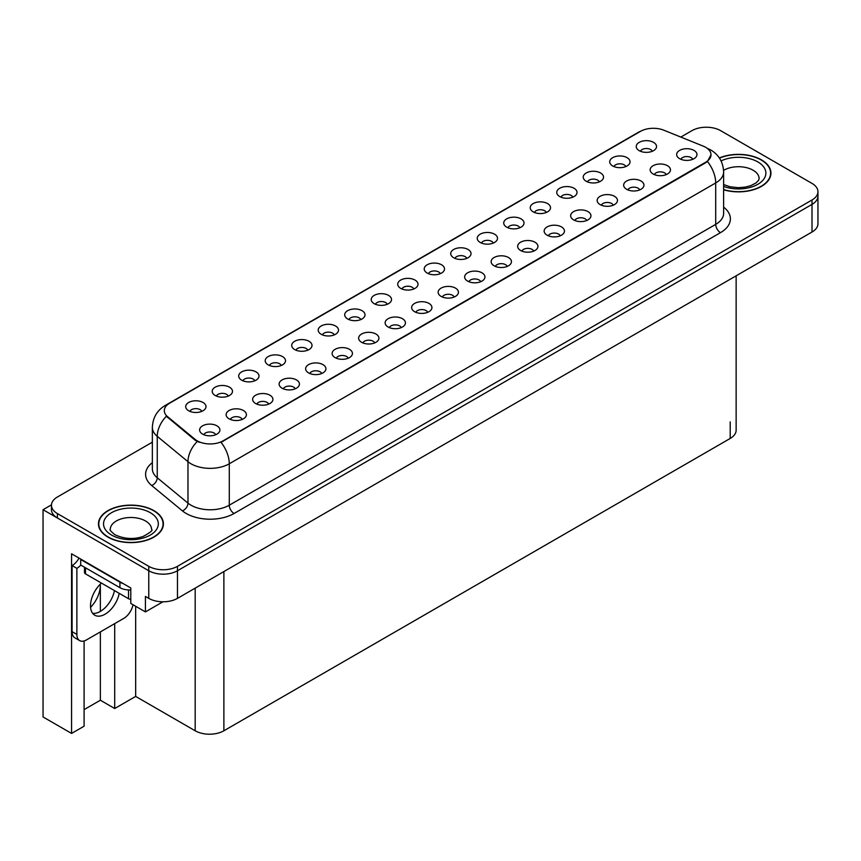 <?xml version="1.0" encoding="UTF-8"?>
<svg xmlns="http://www.w3.org/2000/svg" width="861" height="861" viewBox="0 0 861 861"><rect width="100%" height="100%" fill="white"/><g stroke="black" fill="none" stroke-linecap="round" stroke-linejoin="round"><path stroke-width="1.29" d="M307.797 350.179A6.092 3.519 0 0 0 306.161 348.468A6.092 3.519 0 0 0 300.166 347.575A6.092 3.519 0 0 0 295.915 350.179M309.034 341.279A10.149 5.855 0 0 0 296.023 340.633A10.149 5.855 0 0 0 292.665 347.909A10.149 5.855 0 0 0 294.677 349.566A10.149 5.855 0 0 0 311.047 347.909A10.149 5.855 0 0 0 309.034 341.279M652.326 151.267A6.092 3.519 0 0 0 650.69 149.556A6.092 3.519 0 0 0 644.695 148.662A6.092 3.519 0 0 0 640.444 151.267M653.564 142.366A10.149 5.855 0 0 0 640.562 141.721A10.149 5.855 0 0 0 637.194 148.996A10.149 5.855 0 0 0 639.217 150.653A10.149 5.855 0 0 0 655.576 148.996A10.149 5.855 0 0 0 653.564 142.366M639.745 189.904A6.092 3.519 0 0 0 638.109 188.193A6.092 3.519 0 0 0 632.114 187.3A6.092 3.519 0 0 0 627.863 189.904M640.982 181.004A10.149 5.855 0 0 0 627.981 180.358A10.149 5.855 0 0 0 624.612 187.633A10.149 5.855 0 0 0 626.636 189.291A10.149 5.855 0 0 0 642.995 187.633A10.149 5.855 0 0 0 640.982 181.004M334.294 334.875A6.092 3.519 0 0 0 332.669 333.164A6.092 3.519 0 0 0 326.663 332.271A6.092 3.519 0 0 0 322.423 334.875M335.532 325.985A10.149 5.855 0 0 0 322.531 325.329A10.149 5.855 0 0 0 319.173 332.615A10.149 5.855 0 0 0 321.185 334.272A10.149 5.855 0 0 0 337.544 332.615A10.149 5.855 0 0 0 335.532 325.985M560.242 235.806A6.092 3.519 0 0 0 558.606 234.095A6.092 3.519 0 0 0 552.611 233.202A6.092 3.519 0 0 0 548.36 235.806M561.48 226.917A10.149 5.855 0 0 0 548.468 226.26A10.149 5.855 0 0 0 545.11 233.535A10.149 5.855 0 0 0 547.122 235.193A10.149 5.855 0 0 0 563.492 233.535A10.149 5.855 0 0 0 561.48 226.917M493.31 243.071A6.092 3.519 0 0 0 491.674 241.36A6.092 3.519 0 0 0 485.679 240.467A6.092 3.519 0 0 0 481.439 243.071M494.548 234.181A10.149 5.855 0 0 0 481.547 233.525A10.149 5.855 0 0 0 478.189 240.8A10.149 5.855 0 0 0 480.201 242.458A10.149 5.855 0 0 0 496.56 240.8A10.149 5.855 0 0 0 494.548 234.181M401.226 327.61A6.092 3.519 0 0 0 399.59 325.899A6.092 3.519 0 0 0 393.595 325.006A6.092 3.519 0 0 0 389.344 327.61M402.464 318.721A10.149 5.855 0 0 0 389.452 318.064A10.149 5.855 0 0 0 386.094 325.35A10.149 5.855 0 0 0 388.107 327.008A10.149 5.855 0 0 0 404.476 325.35A10.149 5.855 0 0 0 402.464 318.721M572.823 197.169A6.092 3.519 0 0 0 571.187 195.458A6.092 3.519 0 0 0 565.193 194.564A6.092 3.519 0 0 0 560.942 197.169M574.061 188.268A10.149 5.855 0 0 0 561.049 187.623A10.149 5.855 0 0 0 557.691 194.898A10.149 5.855 0 0 0 559.704 196.556A10.149 5.855 0 0 0 576.074 194.898A10.149 5.855 0 0 0 574.061 188.268M480.729 281.708A6.092 3.519 0 0 0 479.093 279.997A6.092 3.519 0 0 0 473.098 279.104A6.092 3.519 0 0 0 468.858 281.708M481.966 272.819A10.149 5.855 0 0 0 468.965 272.162A10.149 5.855 0 0 0 465.607 279.448A10.149 5.855 0 0 0 467.62 281.106A10.149 5.855 0 0 0 483.979 279.448A10.149 5.855 0 0 0 481.966 272.819M519.818 227.767A6.092 3.519 0 0 0 518.182 226.056A6.092 3.519 0 0 0 512.187 225.162A6.092 3.519 0 0 0 507.936 227.767M521.056 218.877A10.149 5.855 0 0 0 508.044 218.22A10.149 5.855 0 0 0 504.686 225.507A10.149 5.855 0 0 0 506.698 227.164A10.149 5.855 0 0 0 523.068 225.507A10.149 5.855 0 0 0 521.056 218.877M427.723 312.306A6.092 3.519 0 0 0 426.087 310.595A6.092 3.519 0 0 0 420.093 309.712A6.092 3.519 0 0 0 415.852 312.306M428.961 303.416A10.149 5.855 0 0 0 415.96 302.76A10.149 5.855 0 0 0 412.602 310.046A10.149 5.855 0 0 0 414.615 311.704A10.149 5.855 0 0 0 430.974 310.046A10.149 5.855 0 0 0 428.961 303.416M599.321 181.865A6.092 3.519 0 0 0 597.685 180.153A6.092 3.519 0 0 0 591.69 179.26A6.092 3.519 0 0 0 587.439 181.865M600.558 172.975A10.149 5.855 0 0 0 587.557 172.318A10.149 5.855 0 0 0 584.199 179.605A10.149 5.855 0 0 0 586.212 181.262A10.149 5.855 0 0 0 602.571 179.605A10.149 5.855 0 0 0 600.558 172.975M507.237 266.404A6.092 3.519 0 0 0 505.601 264.693A6.092 3.519 0 0 0 499.606 263.8A6.092 3.519 0 0 0 495.355 266.404M508.474 257.514A10.149 5.855 0 0 0 495.462 256.858A10.149 5.855 0 0 0 492.105 264.144A10.149 5.855 0 0 0 494.117 265.801A10.149 5.855 0 0 0 510.487 264.144A10.149 5.855 0 0 0 508.474 257.514M228.283 396.082A6.092 3.519 0 0 0 226.658 394.37A6.092 3.519 0 0 0 220.653 393.477A6.092 3.519 0 0 0 216.412 396.082M229.521 387.192A10.149 5.855 0 0 0 216.52 386.535A10.149 5.855 0 0 0 213.162 393.811A10.149 5.855 0 0 0 215.175 395.468A10.149 5.855 0 0 0 231.534 393.811A10.149 5.855 0 0 0 229.521 387.192M360.802 319.571A6.092 3.519 0 0 0 359.166 317.86A6.092 3.519 0 0 0 353.171 316.966A6.092 3.519 0 0 0 348.92 319.571M362.04 310.681A10.149 5.855 0 0 0 349.028 310.025A10.149 5.855 0 0 0 345.67 317.311A10.149 5.855 0 0 0 347.683 318.968A10.149 5.855 0 0 0 364.052 317.311A10.149 5.855 0 0 0 362.04 310.681M242.21 419.415A6.092 3.519 0 0 0 240.574 417.703A6.092 3.519 0 0 0 234.579 416.81A6.092 3.519 0 0 0 230.328 419.415M243.448 410.525A10.149 5.855 0 0 0 230.447 409.868A10.149 5.855 0 0 0 227.078 417.154A10.149 5.855 0 0 0 229.091 418.812A10.149 5.855 0 0 0 245.46 417.154A10.149 5.855 0 0 0 243.448 410.525M440.305 273.669A6.092 3.519 0 0 0 438.669 271.958A6.092 3.519 0 0 0 432.674 271.064A6.092 3.519 0 0 0 428.434 273.669M441.542 264.779A10.149 5.855 0 0 0 428.541 264.123A10.149 5.855 0 0 0 425.183 271.409A10.149 5.855 0 0 0 427.196 273.066A10.149 5.855 0 0 0 443.555 271.409A10.149 5.855 0 0 0 441.542 264.779M295.215 388.817A6.092 3.519 0 0 0 293.579 387.106A6.092 3.519 0 0 0 287.585 386.212A6.092 3.519 0 0 0 283.334 388.817M296.453 379.927A10.149 5.855 0 0 0 283.441 379.27A10.149 5.855 0 0 0 280.083 386.557A10.149 5.855 0 0 0 282.096 388.203A10.149 5.855 0 0 0 298.466 386.557A10.149 5.855 0 0 0 296.453 379.927M374.718 342.915A6.092 3.519 0 0 0 373.093 341.204A6.092 3.519 0 0 0 367.087 340.31A6.092 3.519 0 0 0 362.847 342.915M375.956 334.025A10.149 5.855 0 0 0 362.955 333.368A10.149 5.855 0 0 0 359.597 340.644A10.149 5.855 0 0 0 361.609 342.301A10.149 5.855 0 0 0 377.968 340.644A10.149 5.855 0 0 0 375.956 334.025M466.813 258.375A6.092 3.519 0 0 0 465.177 256.653A6.092 3.519 0 0 0 459.182 255.771A6.092 3.519 0 0 0 454.931 258.375M468.05 249.475A10.149 5.855 0 0 0 455.038 248.829A10.149 5.855 0 0 0 451.681 256.104A10.149 5.855 0 0 0 453.693 257.762A10.149 5.855 0 0 0 470.063 256.104A10.149 5.855 0 0 0 468.05 249.475M321.713 373.513A6.092 3.519 0 0 0 320.088 371.801A6.092 3.519 0 0 0 314.082 370.908A6.092 3.519 0 0 0 309.842 373.513M322.95 364.623A10.149 5.855 0 0 0 309.949 363.966A10.149 5.855 0 0 0 306.591 371.252A10.149 5.855 0 0 0 308.604 372.91A10.149 5.855 0 0 0 324.963 371.252A10.149 5.855 0 0 0 322.95 364.623M546.315 212.463A6.092 3.519 0 0 0 544.679 210.751A6.092 3.519 0 0 0 538.685 209.869A6.092 3.519 0 0 0 534.444 212.463M547.553 203.573A10.149 5.855 0 0 0 534.552 202.916A10.149 5.855 0 0 0 531.194 210.202A10.149 5.855 0 0 0 533.207 211.86A10.149 5.855 0 0 0 549.566 210.202A10.149 5.855 0 0 0 547.553 203.573M454.231 297.013A6.092 3.519 0 0 0 452.595 295.301A6.092 3.519 0 0 0 446.601 294.408A6.092 3.519 0 0 0 442.35 297.013M455.469 288.112A10.149 5.855 0 0 0 442.457 287.466A10.149 5.855 0 0 0 439.099 294.742A10.149 5.855 0 0 0 441.112 296.399A10.149 5.855 0 0 0 457.482 294.742A10.149 5.855 0 0 0 455.469 288.112M387.299 304.277A6.092 3.519 0 0 0 385.674 302.566A6.092 3.519 0 0 0 379.669 301.673A6.092 3.519 0 0 0 375.428 304.277M388.537 295.377A10.149 5.855 0 0 0 375.536 294.731A10.149 5.855 0 0 0 372.178 302.007A10.149 5.855 0 0 0 374.191 303.664A10.149 5.855 0 0 0 390.55 302.007A10.149 5.855 0 0 0 388.537 295.377M666.253 174.6A6.092 3.519 0 0 0 664.617 172.889A6.092 3.519 0 0 0 658.611 171.996A6.092 3.519 0 0 0 654.371 174.6M667.49 165.71A10.149 5.855 0 0 0 654.478 165.054A10.149 5.855 0 0 0 651.12 172.34A10.149 5.855 0 0 0 653.133 173.997A10.149 5.855 0 0 0 669.503 172.34A10.149 5.855 0 0 0 667.49 165.71M348.221 358.219A6.092 3.519 0 0 0 346.585 356.497A6.092 3.519 0 0 0 340.59 355.615A6.092 3.519 0 0 0 336.339 358.219M349.458 349.318A10.149 5.855 0 0 0 336.447 348.673A10.149 5.855 0 0 0 333.089 355.948A10.149 5.855 0 0 0 335.101 357.606A10.149 5.855 0 0 0 351.471 355.948A10.149 5.855 0 0 0 349.458 349.318M201.786 411.386A6.092 3.519 0 0 0 200.15 409.664A6.092 3.519 0 0 0 194.155 408.781A6.092 3.519 0 0 0 189.904 411.386M203.024 402.485A10.149 5.855 0 0 0 190.023 401.839A10.149 5.855 0 0 0 186.654 409.115A10.149 5.855 0 0 0 188.667 410.772A10.149 5.855 0 0 0 205.036 409.115A10.149 5.855 0 0 0 203.024 402.485M281.289 365.473A6.092 3.519 0 0 0 279.664 363.762A6.092 3.519 0 0 0 273.658 362.879A6.092 3.519 0 0 0 269.418 365.473M282.526 356.583A10.149 5.855 0 0 0 269.525 355.927A10.149 5.855 0 0 0 266.167 363.213A10.149 5.855 0 0 0 268.18 364.87A10.149 5.855 0 0 0 284.539 363.213A10.149 5.855 0 0 0 282.526 356.583M215.702 434.719A6.092 3.519 0 0 0 214.077 433.008A6.092 3.519 0 0 0 208.071 432.114A6.092 3.519 0 0 0 203.831 434.719M216.94 425.829A10.149 5.855 0 0 0 203.939 425.173A10.149 5.855 0 0 0 200.581 432.459A10.149 5.855 0 0 0 202.593 434.116A10.149 5.855 0 0 0 218.952 432.459A10.149 5.855 0 0 0 216.94 425.829M692.75 159.296A6.092 3.519 0 0 0 691.114 157.585A6.092 3.519 0 0 0 685.119 156.702A6.092 3.519 0 0 0 680.868 159.296M693.988 150.406A10.149 5.855 0 0 0 680.986 149.749A10.149 5.855 0 0 0 677.618 157.036A10.149 5.855 0 0 0 679.641 158.693A10.149 5.855 0 0 0 696 157.036A10.149 5.855 0 0 0 693.988 150.406M413.807 288.973A6.092 3.519 0 0 0 412.171 287.262A6.092 3.519 0 0 0 406.177 286.369A6.092 3.519 0 0 0 401.926 288.973M415.045 280.083A10.149 5.855 0 0 0 402.033 279.427A10.149 5.855 0 0 0 398.675 286.713A10.149 5.855 0 0 0 400.688 288.37A10.149 5.855 0 0 0 417.058 286.713A10.149 5.855 0 0 0 415.045 280.083M268.707 404.121A6.092 3.519 0 0 0 267.082 402.41A6.092 3.519 0 0 0 261.077 401.517A6.092 3.519 0 0 0 256.836 404.121M269.945 395.221A10.149 5.855 0 0 0 256.944 394.575A10.149 5.855 0 0 0 253.586 401.85A10.149 5.855 0 0 0 255.599 403.508A10.149 5.855 0 0 0 271.958 401.85A10.149 5.855 0 0 0 269.945 395.221M625.829 166.56A6.092 3.519 0 0 0 624.193 164.849A6.092 3.519 0 0 0 618.198 163.956A6.092 3.519 0 0 0 613.947 166.56M627.066 157.671A10.149 5.855 0 0 0 614.054 157.014A10.149 5.855 0 0 0 610.697 164.3A10.149 5.855 0 0 0 612.709 165.958A10.149 5.855 0 0 0 629.079 164.3A10.149 5.855 0 0 0 627.066 157.671M533.734 251.111A6.092 3.519 0 0 0 532.098 249.399A6.092 3.519 0 0 0 526.103 248.506A6.092 3.519 0 0 0 521.852 251.111M534.972 242.21A10.149 5.855 0 0 0 521.97 241.564A10.149 5.855 0 0 0 518.613 248.84A10.149 5.855 0 0 0 520.625 250.497A10.149 5.855 0 0 0 536.984 248.84A10.149 5.855 0 0 0 534.972 242.21M254.791 380.777A6.092 3.519 0 0 0 253.156 379.066A6.092 3.519 0 0 0 247.161 378.173A6.092 3.519 0 0 0 242.91 380.777M256.029 371.887A10.149 5.855 0 0 0 243.028 371.231A10.149 5.855 0 0 0 239.659 378.517A10.149 5.855 0 0 0 241.672 380.175A10.149 5.855 0 0 0 258.042 378.517A10.149 5.855 0 0 0 256.029 371.887M613.247 205.209A6.092 3.519 0 0 0 611.611 203.487A6.092 3.519 0 0 0 605.617 202.604A6.092 3.519 0 0 0 601.365 205.209M614.485 196.308A10.149 5.855 0 0 0 601.473 195.651A10.149 5.855 0 0 0 598.115 202.938A10.149 5.855 0 0 0 600.128 204.595A10.149 5.855 0 0 0 616.498 202.938A10.149 5.855 0 0 0 614.485 196.308M586.739 220.502A6.092 3.519 0 0 0 585.103 218.791A6.092 3.519 0 0 0 579.109 217.898A6.092 3.519 0 0 0 574.857 220.502M587.977 211.612A10.149 5.855 0 0 0 574.976 210.956A10.149 5.855 0 0 0 571.618 218.242A10.149 5.855 0 0 0 573.63 219.899A10.149 5.855 0 0 0 589.989 218.242A10.149 5.855 0 0 0 587.977 211.612M705.665 147.317A18.264 10.547 0 0 0 703.222 146.133L663.831 130.205A18.264 10.547 0 0 0 640.433 131.389L169.649 403.196A18.264 10.547 0 0 0 164.3 410.654A18.264 10.547 0 0 0 167.604 416.702L195.189 439.444A18.264 10.547 0 0 0 223.064 440.854L705.665 162.223A18.264 10.547 0 0 0 711.014 154.776A18.264 10.547 0 0 0 705.665 147.317M51.466 504.847L43.05 509.712L148.77 570.746A20.298 11.72 0 0 0 177.474 570.746L812.009 204.401A20.298 11.72 0 0 0 817.95 196.114A20.298 11.72 0 0 1 812.009 204.401L177.474 570.746A20.298 11.72 0 0 1 148.77 570.746L57.396 517.988A20.298 11.72 0 0 1 51.456 509.712L51.456 505.289A20.298 11.72 0 0 0 57.396 513.576L148.77 566.323A20.298 11.72 0 0 0 177.474 566.323L812.009 199.989A20.298 11.72 0 0 0 817.95 191.702A20.298 11.72 0 0 0 812.009 183.415L720.635 130.657A20.298 11.72 0 0 0 691.932 130.657L680.814 137.071M707.053 127.234L705.514 127.234M84.098 640.95L84.098 726.189L71.56 733.421L71.56 553.784L130.786 587.977L130.786 603.443L145.423 611.902L145.423 596.436L148.77 598.363A20.298 11.72 0 0 0 177.474 598.363L812.009 232.018A20.298 11.72 0 0 0 817.95 223.742L817.95 191.702M162.923 601.796L145.423 611.902M71.56 733.421L43.05 716.965L43.05 509.712M736.144 275.821L736.144 430.166A20.298 11.72 180 0 1 730.203 438.453L223.882 730.774A20.298 11.72 180 0 1 195.178 730.774L135.661 696.42L135.661 606.262M135.661 696.42L114.707 708.517L114.707 623.612M84.098 709.615L100.36 700.23L114.707 708.517M90.577 607.36A21.654 12.495 120 0 0 100.36 585.222L99.682 584.823M100.36 700.23L100.36 631.899M100.36 611.407L100.36 585.222M723.627 189.786A32.47 18.748 0 0 0 770.95 173.115A32.47 18.748 0 0 0 761.436 159.855A32.47 18.748 0 0 0 719.365 157.95M153.893 510.616A32.47 18.748 0 0 0 118.506 506.559A32.47 18.748 0 0 0 98.455 523.875A32.47 18.748 0 0 0 107.969 537.135A32.47 18.748 0 0 0 143.356 541.192A32.47 18.748 0 0 0 163.407 523.875A32.47 18.748 0 0 0 153.893 510.616M711.014 154.776L707.43 161.491L705.665 162.772L221.008 442.317A23.677 13.668 60 0 1 229.284 463.778A27.057 15.627 180 0 1 191.013 463.778A27.057 15.627 180 0 1 187.978 461.69L157.251 436.344A27.057 15.627 180 0 1 152.354 427.39L152.354 468.815A27.057 15.627 0 0 0 157.251 477.78L187.978 503.115A27.057 15.627 0 0 0 191.013 505.203A27.057 15.627 0 0 0 229.284 505.203L715.706 224.377A27.057 15.627 0 0 0 723.627 213.324L723.627 171.899A27.057 15.627 180 0 1 715.706 182.941A23.677 13.668 -120 0 0 707.43 161.491M199.289 442.317L195.189 440.24L166.377 416.25A23.677 15.842 129.5 0 0 157.251 436.344L157.251 477.78A6.77 4.52 -50.5 0 1 151.708 485.539A33.827 19.534 180 0 1 152.354 462.626M152.354 442.177L57.396 497.001A20.298 11.72 0 0 0 51.456 505.289M101.48 583.101A20.632 11.914 120 0 0 91.029 601.01A20.632 11.914 120 0 0 94.775 615.217A20.632 11.914 120 0 0 105.096 614.194A20.632 11.914 120 0 0 119.238 593.358M114.448 590.592A20.632 11.914 -60 0 1 100.317 611.428A20.632 11.914 -60 0 1 92.665 613.344M133.024 604.734A13.528 7.814 -60 0 1 123.758 618.392L86.444 639.938A13.528 7.814 -60 0 1 79.675 640.606A13.528 7.814 -60 0 1 76.877 634.406L76.877 568.346L72.087 565.58A13.528 7.814 120 0 0 79.04 558.111M80.805 565.096A13.528 7.814 -60 0 1 76.877 568.346M79.675 640.606L74.885 637.84A13.528 7.814 -60 0 1 72.087 631.651L72.087 565.58M122.983 583.478A13.528 7.814 180 0 1 119.927 582.154L80.697 559.51A13.528 7.814 0 0 0 81.106 559.295M119.927 582.154L119.927 587.676A13.528 7.814 0 0 0 130.786 589.925M80.697 559.51L80.697 565.031L119.927 587.676M719.484 158.144A32.137 18.555 180 0 1 761.199 159.995A32.137 18.555 180 0 1 770.617 173.115A32.137 18.555 180 0 1 723.627 189.571M153.656 510.756A32.137 18.555 180 0 1 163.063 523.875A32.137 18.555 180 0 1 143.227 541.02A32.137 18.555 180 0 1 108.206 536.995A32.137 18.555 180 0 1 98.789 523.875A32.137 18.555 180 0 1 118.635 506.731A32.137 18.555 180 0 1 153.656 510.756M130.786 599.299A3.379 1.948 180 0 1 128.537 598.729L85.487 573.867A3.379 1.948 180 0 1 84.496 572.49L84.496 567.216M812.009 232.018L812.009 199.989M177.474 598.363L177.474 566.323M148.77 598.363L148.77 566.323M223.882 730.774L223.882 571.575M730.203 438.453L730.203 421.879M195.178 730.774L195.178 588.149M167.604 416.702L167.604 417.499M195.189 439.444L195.189 440.24M223.064 440.854L223.064 441.392M705.665 162.223L705.665 162.772M234.074 513.49A6.77 3.907 60 0 1 229.284 505.203L229.284 463.778L715.706 182.941L715.706 224.377A6.77 3.907 60 0 0 720.496 232.653L234.074 513.49A33.827 19.534 180 0 1 186.234 513.49A33.827 19.534 180 0 1 182.435 510.885L151.708 485.539M707.387 148.34A23.677 11.085 112 0 0 707.064 148.221L710.799 150.008C718.903 154.872 723.175 162.169 723.627 171.899M167.637 404.573A23.677 13.668 -120 0 0 165.183 405.499C157.089 410.363 152.817 417.66 152.354 427.39M165.183 405.499L638.442 132.26A23.677 13.668 60 0 1 640.24 131.507M197.212 441.499A23.677 15.842 129.5 0 0 187.978 461.69L187.978 503.115A6.77 4.52 -50.5 0 1 182.435 510.885M723.627 207.135A33.827 19.534 180 0 1 720.496 232.653M57.396 513.576L57.396 517.988M76.877 634.406L72.087 631.651M723.627 184.577L730.042 186.783L738.2 187.687L745.088 187.138L750.62 185.718L755.969 182.995L758.627 180.229L759.111 178.636A20.632 11.914 0 0 0 753.074 170.209A20.632 11.914 0 0 0 723.584 170.392M721.066 160.899A27.401 15.821 180 0 1 757.852 161.922A27.401 15.821 180 0 1 759.8 183.049A27.401 15.821 180 0 1 723.627 186.406M151.568 529.397A20.632 11.914 0 0 0 145.52 520.98A20.632 11.914 0 0 0 123.037 518.397A20.632 11.914 0 0 0 110.294 529.397C109.229 529.558 110.778 531.334 114.933 534.724C124.328 539.051 133.703 539.632 143.066 536.478C150.449 532.475 153.28 530.107 151.568 529.397M150.309 512.693A27.401 15.821 180 0 1 150.309 535.058A27.401 15.821 180 0 1 111.553 535.058A27.401 15.821 180 0 1 111.553 512.693A27.401 15.821 180 0 1 150.309 512.693M128.537 598.729L128.537 589.946M85.487 573.867L85.487 567.786M638.442 132.26L642.79 130.248M770.617 173.115L770.617 175.805M163.063 523.875L163.063 526.577M98.789 523.875L98.789 526.577"/></g></svg>
